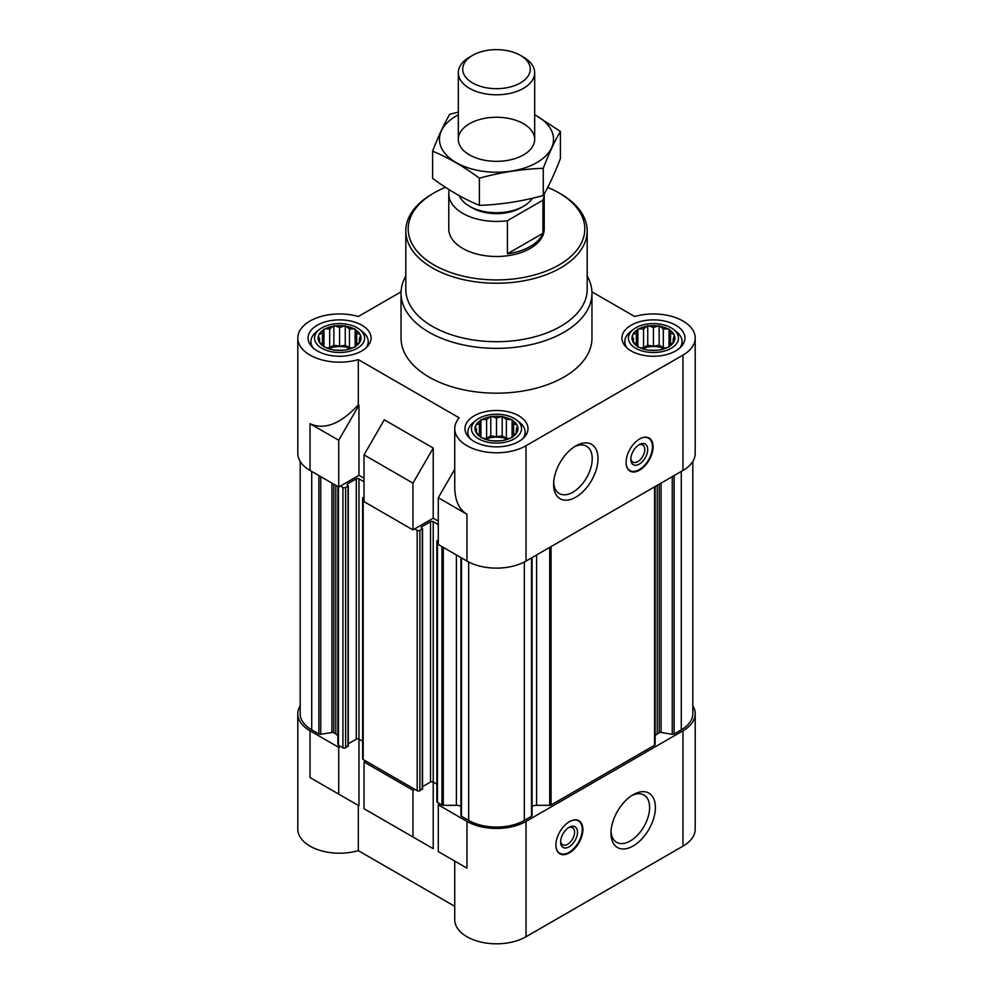 <?xml version="1.0" encoding="UTF-8"?>
<svg xmlns="http://www.w3.org/2000/svg" width="993" height="993" viewBox="0 0 993 993"><rect width="100%" height="100%" fill="white"/><g stroke="black" fill="none" stroke-linecap="round" stroke-linejoin="round"><path stroke-width="1.49" d="M542.96 200.164L507.411 220.694A47.726 27.556 180 0 1 448.774 193.871L448.774 228.936A47.726 27.556 0 0 0 478.229 254.394A47.726 27.556 0 0 0 530.25 248.424A47.726 27.556 0 0 0 544.226 228.936L544.226 193.871A47.726 27.556 180 0 1 542.96 200.164L542.96 233.293L507.411 253.823A47.726 27.556 0 0 0 542.96 233.293M349.449 328.981L346.11 326.25A21.474 12.4 180 0 1 354.004 328.882L349.449 328.981L349.449 347.662L345.266 345.254L345.266 325.766L339.569 327.454L335.001 325.94A21.474 12.4 180 0 1 344.124 325.94M329.676 328.981L325.121 328.882A21.474 12.4 180 0 1 333.027 326.25L329.676 328.981L329.676 347.662L327.33 348.022M322.452 333.164L319.101 334.281A21.474 12.4 180 0 1 323.668 329.726L322.452 333.164L322.452 344.571L323.668 346.396A21.474 12.4 180 0 1 319.101 341.84L322.452 344.571M319.796 338.874L318.579 340.698A21.474 12.4 180 0 1 318.579 335.423L319.796 342.436M329.676 348.754L333.027 349.871A21.474 12.4 180 0 1 325.121 347.24L329.676 348.754M339.569 350.281L344.124 350.181A21.474 12.4 180 0 1 335.001 350.181L339.569 350.281M349.449 348.754L354.004 347.24A21.474 12.4 180 0 1 346.11 349.871L349.449 348.754M356.686 344.571L360.025 341.84A21.474 12.4 180 0 1 355.457 346.396L356.686 344.571L356.686 333.164L355.146 329.055L354.004 328.882M359.329 338.874L360.546 335.423A21.474 12.4 180 0 1 360.546 340.698L359.329 338.874L359.329 342.436M663.324 328.981L659.973 326.25A21.474 12.4 180 0 1 667.879 328.882L663.324 328.981L663.324 347.662L659.141 345.254L659.141 325.766L653.431 327.454L648.876 325.94A21.474 12.4 180 0 1 657.999 325.94M643.551 328.981L638.995 328.882A21.474 12.4 180 0 1 646.89 326.25L643.551 328.981L643.551 347.662L641.205 348.022M636.314 333.164L632.975 334.281A21.474 12.4 180 0 1 637.543 329.726L636.314 333.164L636.314 344.571L637.543 346.396A21.474 12.4 180 0 1 632.975 341.84L636.314 344.571M633.671 338.874L632.454 340.698A21.474 12.4 180 0 1 632.454 335.423L633.671 342.436M643.551 348.754L646.89 349.871A21.474 12.4 180 0 1 638.995 347.24L643.551 348.754M653.431 350.281L657.999 350.181A21.474 12.4 180 0 1 648.876 350.181L653.431 350.281M663.324 348.754L667.879 347.24A21.474 12.4 180 0 1 659.973 349.871L663.324 348.754M670.548 344.571L673.899 341.84A21.474 12.4 180 0 1 669.332 346.396L670.548 344.571L670.548 333.164L669.021 329.055L667.879 328.882M673.204 338.874L674.421 335.423A21.474 12.4 180 0 1 674.421 340.698L673.204 338.874L673.204 342.436M506.38 419.592L503.041 416.861A21.474 12.4 180 0 1 510.948 419.493L506.38 419.592L506.38 438.273L502.21 435.853L502.21 416.377L496.5 418.065L491.932 416.551A21.474 12.4 180 0 1 501.068 416.551M486.62 419.592L482.052 419.493A21.474 12.4 180 0 1 489.959 416.861L486.62 419.592L486.62 438.273L484.274 438.633M479.383 423.763L476.044 424.892A21.474 12.4 180 0 1 480.6 420.324L479.383 423.763L479.383 435.182L480.6 437.007A21.474 12.4 180 0 1 476.044 432.439L479.383 435.182M476.739 429.472L475.51 431.297A21.474 12.4 180 0 1 475.51 426.034L476.739 433.047M486.62 439.353L489.959 440.482A21.474 12.4 180 0 1 482.052 437.839L486.62 439.353M496.5 440.88L501.068 440.78A21.474 12.4 180 0 1 491.932 440.78L496.5 440.88M506.38 439.353L510.948 437.839A21.474 12.4 180 0 1 503.041 440.482L506.38 439.353M513.617 435.182L516.956 432.439A21.474 12.4 180 0 1 512.4 437.007L513.617 435.182L513.617 423.763L512.09 419.667L510.948 419.493M516.261 429.472L517.49 426.034A21.474 12.4 180 0 1 517.49 431.297L516.261 429.472L516.261 433.047M655.119 736.893A7.162 4.133 0 0 1 657.217 733.964L659.24 732.797A1.912 1.105 0 0 1 661.077 732.511L672.261 734.249A1.912 1.105 0 0 0 674.11 733.964L681.285 729.818A39.372 22.74 0 0 0 692.816 713.744L692.816 461.447M532.074 806.242A7.162 4.133 0 0 1 536.592 805.323L549.712 805.323A1.912 1.105 0 0 0 551.053 805L654.561 745.234A1.912 1.105 0 0 0 655.119 744.465L655.119 486.545M460.988 815.216A1.912 1.105 0 0 0 460.926 815.501A1.912 1.105 0 0 0 461.484 816.283L468.659 820.417A39.372 22.74 0 0 0 524.341 820.417L531.516 816.283A1.912 1.105 0 0 0 532.074 815.501A1.912 1.105 0 0 0 532.012 815.216M460.926 806.242A7.162 4.133 0 0 0 456.408 805.323L456.408 554.975M466.971 821.397L466.971 868.167L454.732 861.105L454.732 919.704A41.768 24.117 0 0 0 480.513 941.972A41.768 24.117 0 0 0 526.029 936.747L526.029 821.397A41.768 24.117 0 0 1 466.971 821.397L438.285 804.839L439.973 803.858L441.947 805A1.912 1.105 0 0 0 443.288 805.323L456.408 805.323M526.029 821.397L682.973 730.786A41.768 24.117 0 0 0 695.199 713.744A41.768 24.117 0 0 0 692.816 705.713M414.652 789.249L412.964 790.217L364.034 761.966L365.722 760.998L417.184 790.713A1.912 1.105 0 0 0 419.89 790.713L422.248 788.566M300.184 461.447L300.184 713.744A39.372 22.74 0 0 0 311.715 729.818L318.89 733.964A1.912 1.105 0 0 0 320.739 734.249L331.923 732.511A1.912 1.105 0 0 1 333.76 732.797L335.783 733.964A7.162 4.133 0 0 1 337.881 736.893L337.881 744.465A1.912 1.105 0 0 0 338.439 745.234L340.413 746.376L338.725 747.357L310.027 730.786L310.027 777.556L358.312 805.435L358.312 850.641L454.732 906.311M300.184 705.713A41.768 24.117 0 0 0 297.801 713.744A41.768 24.117 0 0 0 310.027 730.786M466.971 868.167L438.285 851.597L438.285 804.839M364.034 761.966L364.034 808.736L433.221 848.68L384.279 820.429M412.964 836.987L412.964 790.217M526.029 936.747L682.973 846.148A41.768 24.117 0 0 0 695.199 829.093L695.199 713.744M297.801 713.744L297.801 829.093A41.768 24.117 0 0 0 358.312 850.641M433.221 848.68L433.221 782.037A1.912 1.105 0 0 0 430.515 782.037L430.515 521.71L421.404 526.973L421.404 527.755L421.404 526.973M358.312 805.435L358.969 805.807L358.969 739.164A1.912 1.105 0 0 0 356.276 739.164L356.276 478.837L347.153 484.1L347.153 484.882L347.153 484.1M364.034 478.254L358.969 475.337L338.725 487.029L310.027 470.459A41.768 24.117 0 0 1 297.801 453.416L297.801 338.054A41.768 24.117 0 0 0 358.312 359.603L459.188 417.842A41.768 24.117 0 0 0 454.732 428.666A41.768 24.117 0 0 0 480.513 450.946A41.768 24.117 0 0 0 526.029 445.72L682.973 355.109A41.768 24.117 0 0 0 695.199 338.054A41.768 24.117 0 0 0 634.688 316.519L591.927 291.83M438.285 521.126L433.221 518.197L412.964 529.89L364.034 501.639L364.034 454.881L412.964 483.132L433.221 448.054L384.279 419.803L364.034 454.881M454.732 469.242L438.285 497.741L466.971 514.3L466.971 561.07A41.768 24.117 0 0 0 526.029 561.07L682.973 470.459A41.768 24.117 0 0 0 695.199 453.416L695.199 338.054M466.971 561.07L438.285 544.512L438.285 497.741M466.971 514.3C459.002 509.397 454.918 500.385 454.732 487.265L454.732 428.666M412.964 529.89L412.964 483.132M358.969 475.337L358.969 405.181L358.312 404.809C340.562 423.974 324.463 430.279 310.027 423.701L310.027 470.459M358.312 404.809L358.312 359.603M401.073 291.83L358.312 316.519A41.768 24.117 0 0 0 297.801 338.054M433.221 518.197L433.221 448.054M639.604 438.993A19.09 11.022 120 0 0 627.129 455.824A19.09 11.022 120 0 0 630.058 471.116A19.09 11.022 120 0 0 639.604 470.173A19.09 11.022 120 0 0 652.066 453.342A19.09 11.022 120 0 0 649.149 438.05A19.09 11.022 120 0 0 639.604 438.993M575.816 497.17A31.404 18.122 -60 0 1 553.61 484.348A31.404 18.122 -60 0 1 575.816 445.894A31.404 18.122 -60 0 1 598.009 458.716A31.404 18.122 -60 0 1 575.816 497.17M587.186 276.029A95.465 55.111 180 0 1 591.965 293.245L591.965 338.054A95.465 55.111 180 0 1 496.5 393.178A95.465 55.111 180 0 1 401.035 338.054L401.035 293.245A95.465 55.111 180 0 1 405.814 276.029M675.712 325.195A31.503 18.184 180 0 1 684.934 338.054A31.503 18.184 180 0 1 653.431 356.251A31.503 18.184 180 0 1 621.941 338.054A31.503 18.184 180 0 1 641.379 321.26A31.503 18.184 180 0 1 675.712 325.195M361.837 325.195A31.503 18.184 180 0 1 371.059 338.054A31.503 18.184 180 0 1 339.569 356.251A31.503 18.184 180 0 1 308.066 338.054A31.503 18.184 180 0 1 327.504 321.26A31.503 18.184 180 0 1 361.837 325.195M518.78 415.806A31.503 18.184 180 0 1 528.003 428.666A31.503 18.184 180 0 1 496.5 446.85A31.503 18.184 180 0 1 464.997 428.666A31.503 18.184 180 0 1 484.447 411.859A31.503 18.184 180 0 1 518.78 415.806M338.725 487.029L338.725 440.259L310.027 423.701M338.725 440.259L358.969 405.181M340.413 486.049L342.933 487.513A1.912 1.105 0 0 0 345.638 487.513L348.282 485.763L347.153 484.882M362.631 741.287L358.969 739.164L358.969 478.837A1.912 1.105 0 0 0 356.276 478.837M358.969 478.837L364.034 481.766M364.034 497.158L363.19 497.642A1.912 1.105 0 0 0 362.631 498.424A1.912 1.105 0 0 0 363.19 499.206L364.034 499.69M414.652 528.921L417.184 530.386A1.912 1.105 0 0 0 419.89 530.386L422.534 528.624L421.404 527.755M436.883 784.147L433.221 782.037L433.221 521.71A1.912 1.105 0 0 0 430.515 521.71M433.221 521.71L438.285 524.627M438.285 540.031L437.441 540.515A1.912 1.105 0 0 0 436.883 541.297A1.912 1.105 0 0 0 437.441 542.066L438.285 542.563M337.881 690.594L337.881 736.893M337.881 744.465L337.881 486.545M347.997 745.693L345.638 747.841A1.912 1.105 0 0 1 342.933 747.841L340.413 746.376M348.282 743.782L356.276 739.164M362.631 498.424L362.631 758.751A1.912 1.105 0 0 0 363.19 759.533L365.722 760.998M422.534 786.655L430.515 782.037M436.883 541.297L436.883 801.624A1.912 1.105 0 0 0 437.441 802.394L439.973 803.858M569.399 821.695A19.09 11.022 120 0 0 556.924 838.514A19.09 11.022 120 0 0 559.853 853.806A19.09 11.022 120 0 0 578.944 842.784A19.09 11.022 120 0 0 578.944 820.739A19.09 11.022 120 0 0 569.399 821.695M633.186 845.962A31.404 18.122 -60 0 1 610.98 833.139A31.404 18.122 -60 0 1 633.186 794.685A31.404 18.122 -60 0 1 655.392 807.508A31.404 18.122 -60 0 1 633.186 845.962M358.969 805.807L310.027 777.556M338.725 794.115L338.725 747.357M514.2 418.45A25.036 14.448 180 0 1 516.645 420.089A25.036 14.448 180 0 1 513.294 439.39A25.036 14.448 180 0 1 479.706 439.39A25.036 14.448 180 0 1 476.355 420.089A25.036 14.448 180 0 1 514.2 418.45M512.4 420.324A21.474 12.4 180 0 1 516.956 424.892L513.617 423.763M517.49 426.034L516.956 424.892M516.956 432.439L517.49 431.297M510.948 437.839L512.4 437.007M501.068 440.78L503.041 440.482M489.959 440.482L491.932 440.78M480.6 437.007L482.052 437.839M475.51 431.297L476.044 432.439M476.044 424.892L475.51 426.034M482.052 419.493L480.6 420.324M491.932 416.551L489.959 416.861M503.041 416.861L502.21 416.377M516.645 420.089L519.55 422.36A28.636 16.533 180 0 1 525.136 432.178A28.636 16.533 180 0 1 522.889 438.608M470.111 438.608A28.636 16.533 180 0 1 467.864 432.178A28.636 16.533 180 0 1 473.45 422.36L476.355 420.089M671.131 327.839A25.036 14.448 180 0 1 673.589 329.49A25.036 14.448 180 0 1 670.225 348.779A25.036 14.448 180 0 1 636.65 348.779A25.036 14.448 180 0 1 633.286 329.49A25.036 14.448 180 0 1 671.131 327.839M669.332 329.726A21.474 12.4 180 0 1 673.899 334.281L670.548 333.164M674.421 335.423L673.899 334.281M673.899 341.84L674.421 340.698M667.879 347.24L669.332 346.396M657.999 350.181L659.973 349.871M646.89 349.871L648.876 350.181M637.543 346.396L638.995 347.24M632.454 340.698L632.975 341.84M632.975 334.281L632.454 335.423M638.995 328.882L637.543 329.726M648.876 325.94L646.89 326.25M659.973 326.25L659.141 325.766M673.589 329.49L676.494 331.761A28.636 16.533 180 0 1 682.079 341.567A28.636 16.533 180 0 1 679.82 347.997M627.055 347.997A28.636 16.533 180 0 1 624.796 341.567A28.636 16.533 180 0 1 630.381 331.761L633.286 329.49M357.269 327.839A25.036 14.448 180 0 1 359.714 329.49A25.036 14.448 180 0 1 356.35 348.779A25.036 14.448 180 0 1 322.775 348.779A25.036 14.448 180 0 1 319.411 329.49A25.036 14.448 180 0 1 357.269 327.839M355.457 329.726A21.474 12.4 180 0 1 360.025 334.281L356.686 333.164M360.546 335.423L360.025 334.281M360.025 341.84L360.546 340.698M354.004 347.24L355.457 346.396M344.124 350.181L346.11 349.871M333.027 349.871L335.001 350.181M323.668 346.396L325.121 347.24M318.579 340.698L319.101 341.84M319.101 334.281L318.579 335.423M325.121 328.882L323.668 329.726M335.001 325.94L333.027 326.25M346.11 326.25L345.266 325.766M359.714 329.49L362.619 331.761A28.636 16.533 180 0 1 368.204 341.567A28.636 16.533 180 0 1 365.945 347.997M313.18 347.997A28.636 16.533 180 0 1 310.921 341.567A28.636 16.533 180 0 1 316.506 331.761L319.411 329.49M512.09 437.665L512.09 419.667M508.726 438.633L506.38 438.273M502.21 435.853L496.5 436.746L496.5 418.065M496.5 436.746L490.79 435.853L490.79 416.377M490.79 435.853L486.62 438.273M480.91 437.665L480.91 419.667M507.336 439.08A19.09 11.022 0 0 0 485.664 439.08M669.021 347.066L669.021 329.055M665.67 348.022L663.324 347.662M659.141 345.254L653.431 346.135L653.431 327.454M653.431 346.135L647.734 345.254L647.734 325.766M647.734 345.254L643.551 347.662M637.854 347.066L637.854 329.055M664.28 348.469A19.09 11.022 0 0 0 642.595 348.469M355.146 347.066L355.146 329.055M351.795 348.022L349.449 347.662M345.266 345.254L339.569 346.135L339.569 327.454M339.569 346.135L333.859 345.254L333.859 325.766M333.859 345.254L329.676 347.662M323.979 347.066L323.979 329.055M350.405 348.469A19.09 11.022 0 0 0 328.72 348.469M547.689 187.404A88.303 50.978 180 0 1 558.935 192.89L558.935 192.89A88.303 50.978 180 0 1 558.935 264.994A88.303 50.978 180 0 1 434.065 264.994A88.303 50.978 180 0 1 434.065 192.89A88.303 50.978 180 0 1 445.497 187.329M560.623 193.871L558.935 192.89L560.623 193.871A90.686 52.356 180 0 1 587.186 230.885A90.686 52.356 180 0 1 496.5 283.241A90.686 52.356 180 0 1 405.814 230.885A90.686 52.356 180 0 1 432.377 193.871L434.065 192.89M587.186 230.885L587.186 289.348A90.686 52.356 180 0 1 496.5 341.704A90.686 52.356 180 0 1 405.814 289.348L405.814 230.885M591.965 293.245A95.465 55.111 180 0 1 496.5 348.357A95.465 55.111 180 0 1 401.035 293.245M574.314 446.825A27.307 15.764 -60 0 1 586.578 446.217A27.307 15.764 -60 0 1 590.761 468.1A27.307 15.764 -60 0 1 572.924 492.168A27.307 15.764 -60 0 1 559.27 493.521A27.307 15.764 -60 0 1 553.66 482.598M640.919 438.31A18.668 10.774 -60 0 1 649.683 439.018A18.668 10.774 -60 0 1 651.123 454.248A18.668 10.774 -60 0 1 639.256 469.627A18.668 10.774 -60 0 1 631.163 471.104L629.289 470.508A19.09 11.022 -60 0 1 629.09 470.434M648.081 437.553A19.09 11.022 -60 0 1 648.23 437.702L649.683 439.018M631.163 471.104A18.668 10.774 -60 0 1 626.161 463.868M639.256 464.128A11.928 6.889 -60 0 1 630.828 459.262A11.928 6.889 -60 0 1 639.256 444.641A11.928 6.889 -60 0 1 647.697 449.519A11.928 6.889 -60 0 1 639.256 464.128M638.499 445.125A9.868 5.697 -60 0 1 642.732 445.001A9.868 5.697 -60 0 1 644.246 452.907A9.868 5.697 -60 0 1 637.804 461.596A9.868 5.697 -60 0 1 632.864 462.093A9.868 5.697 -60 0 1 630.853 458.356M631.697 795.616A27.307 15.764 -60 0 1 643.948 795.008A27.307 15.764 -60 0 1 648.144 816.891A27.307 15.764 -60 0 1 630.294 840.959A27.307 15.764 -60 0 1 616.641 842.312A27.307 15.764 -60 0 1 611.03 831.389M560.66 841.046A9.868 5.697 120 0 0 562.671 844.782A9.868 5.697 120 0 0 572.539 839.085A9.868 5.697 120 0 0 572.539 827.69A9.868 5.697 120 0 0 568.294 827.827M569.063 827.343L569.063 827.343A11.928 6.889 120 0 0 560.623 841.952A11.928 6.889 120 0 0 569.063 846.83A11.928 6.889 120 0 0 577.504 832.208A11.928 6.889 120 0 0 569.063 827.343L569.063 827.343M555.968 846.57A18.668 10.774 120 0 0 560.958 853.794A18.668 10.774 120 0 0 578.398 842.474A18.668 10.774 120 0 0 579.49 821.707A18.668 10.774 120 0 0 570.727 821M558.898 853.136A19.09 11.022 120 0 0 559.096 853.198L560.958 853.794M579.49 821.707L578.038 820.392A19.09 11.022 120 0 0 577.876 820.255M507.411 220.694L507.411 253.823M448.774 193.871A47.726 27.556 180 0 1 449.295 189.775M532.36 198.24A38.181 22.045 180 0 1 523.497 206.259L520.729 207.86A34.271 19.786 180 0 1 472.271 207.86L469.503 206.259A38.181 22.045 180 0 1 459.325 195.683M523.497 206.259A38.181 22.045 180 0 1 469.503 206.259M523.497 57.16L520.394 55.36A33.787 19.512 180 0 1 520.394 82.953A33.787 19.512 180 0 1 472.606 82.953A33.787 19.512 180 0 1 472.606 55.36A33.787 19.512 180 0 1 520.394 55.36L523.497 57.16A38.181 22.045 180 0 1 534.681 72.75A38.181 22.045 180 0 1 496.5 94.794A38.181 22.045 180 0 1 458.319 72.75A38.181 22.045 180 0 1 469.503 57.16L472.606 55.36M534.681 114.84A57.035 32.93 180 0 1 536.828 162.591A57.035 32.93 180 0 1 455.142 161.983A57.035 32.93 180 0 1 458.319 114.84M523.497 154.896A38.181 22.045 180 0 1 469.503 154.896A38.181 22.045 180 0 1 469.503 123.715A38.181 22.045 180 0 1 523.497 123.715A38.181 22.045 180 0 1 523.497 154.896L523.497 154.896M458.319 112.11L449.73 114.294C444.032 124.038 438.323 136.339 432.613 151.184C448.004 157.515 463.594 166.514 479.383 178.181C500.683 172.335 521.97 169.046 543.27 168.301C548.968 153.456 554.677 141.155 560.387 131.411L534.681 114.667M560.387 131.411L560.387 158.607C554.677 173.452 548.968 185.753 543.27 195.497C521.97 201.343 500.683 204.632 479.383 205.377C463.992 199.034 448.402 190.035 432.613 178.38L432.613 151.184M543.27 168.301L543.27 195.497M479.383 178.181L479.383 205.377M682.973 846.148L682.973 730.786M682.973 470.459L682.973 355.109M526.029 561.07L526.029 445.72M311.715 729.818L311.715 471.439M318.89 733.964L318.89 475.585M320.739 734.249L320.739 476.64M331.923 732.511L331.923 483.094M333.76 732.797L333.76 484.162M335.783 733.964L335.783 485.329M338.439 745.234L338.439 486.868M342.933 747.841L342.933 487.513M345.638 747.841L345.638 487.513M347.997 746.475L347.997 486.148M363.19 759.533L363.19 499.206M417.184 790.713L417.184 530.386M419.89 790.713L419.89 530.386M422.248 789.348L422.248 529.021M437.441 802.394L437.441 542.066M441.947 805L441.947 546.622M443.288 805.323L443.288 547.404M461.484 816.283L461.484 557.905M468.659 820.417L468.659 561.988M524.341 820.417L524.341 561.988M531.516 816.283L531.516 557.905M536.592 805.323L536.592 554.975M549.712 805.323L549.712 547.404M551.053 805L551.053 546.622M654.561 745.234L654.561 486.868M657.217 733.964L657.217 485.329M659.24 732.797L659.24 484.162M661.077 732.511L661.077 483.094M672.261 734.249L672.261 476.64M674.11 733.964L674.11 475.585M681.285 729.818L681.285 471.439M348.282 746.091L348.282 485.763M422.534 788.951L422.534 528.624M460.926 815.501L460.926 557.582M532.074 815.501L532.074 557.582M467.864 432.178L467.864 436.237M525.136 432.178L525.136 436.237M624.796 341.567L624.796 345.638M682.079 341.567L682.079 345.638M310.921 341.567L310.921 345.638M368.204 341.567L368.204 345.638M458.319 72.75L458.319 139.305M534.681 72.75L534.681 139.305"/></g></svg>
